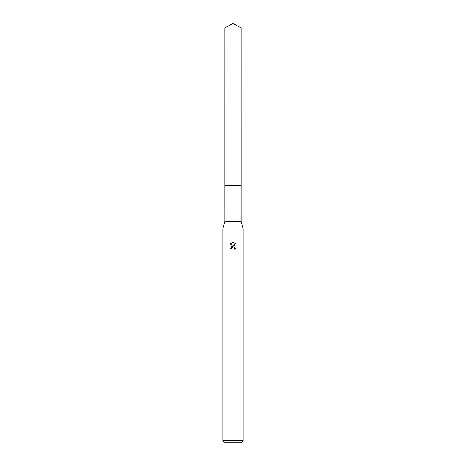<?xml version="1.0" encoding="UTF-8"?>
<svg xmlns="http://www.w3.org/2000/svg" width="466" height="466" viewBox="0 0 466 466"><rect width="100%" height="100%" fill="white"/><g stroke="black" fill="none" stroke-linecap="round" stroke-linejoin="round"><path stroke-width="0.7" d="M224.88 27.989L241.12 27.989L233 23.3L224.88 27.989L224.874 185.649L241.12 185.649L241.12 221.501L243.147 228.94L243.147 440.673L222.853 440.673L224.88 442.7L241.12 442.7L243.147 440.673M241.12 27.989L241.126 185.649L224.874 185.649L224.88 221.501L241.12 221.501M224.88 221.501L222.853 228.94L243.147 228.94M231.73 248.518L231.905 247.784L231.73 248.518L230.664 248.518L233 245.856L234.293 246.007L229.983 243.887M233 242.402L229.988 243.887L233 242.402L233.652 242.471L234.969 246.258L234.969 243.013L236.012 244.073L234.969 243.013M236.017 244.073L236.017 248.075M234.689 247.597L234.8 249.234L236.012 248.075L234.8 249.234L234.852 247.889L233.973 247.015L233 246.928L233.489 246.893M234.293 246.007L233.757 245.867M233.012 245.85L231.241 246.852M232.75 247.003L231.905 247.784M233.652 242.471L233.064 242.402M222.853 228.94L222.853 440.673"/></g></svg>
